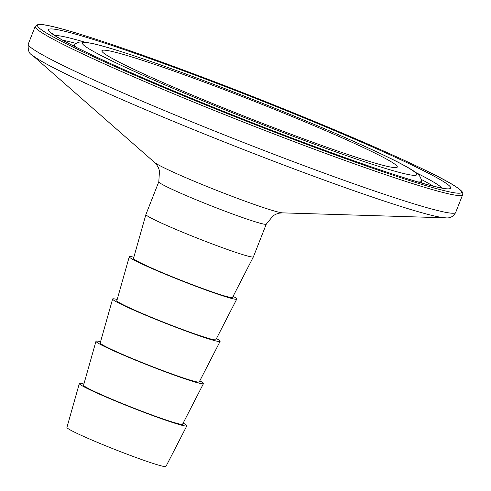 <?xml version="1.0" encoding="UTF-8"?>
<svg xmlns="http://www.w3.org/2000/svg" width="491" height="491" viewBox="0 0 491 491"><rect width="100%" height="100%" fill="white"/><g stroke="black" fill="none" stroke-linecap="round" stroke-linejoin="round"><path stroke-width="0.74" d="M183.161 423.082A57.766 3.198 -158.5 0 1 186.826 425.863L165.946 466.45A53.218 2.946 -158.5 0 1 128.194 454.617A53.218 2.946 -158.5 0 1 66.923 427.44L79.333 383.52A57.766 3.198 -158.5 0 1 83.906 383.987M186.826 425.863A57.766 3.198 -158.5 0 1 145.839 413.017A57.766 3.198 -158.5 0 1 79.333 383.52M199.806 380.832A57.766 3.198 -158.5 0 1 203.47 383.606L182.591 424.193A53.218 2.946 -158.5 0 1 144.839 412.36A53.218 2.946 -158.5 0 1 83.568 385.19L95.978 341.27A57.766 3.198 -158.5 0 1 100.551 341.73M203.47 383.606A57.766 3.198 -158.5 0 1 162.484 370.766A57.766 3.198 -158.5 0 1 95.978 341.27M216.451 338.575A57.766 3.198 -158.5 0 1 220.115 341.355L199.236 381.943A53.218 2.946 -158.5 0 1 161.484 370.11A53.218 2.946 -158.5 0 1 100.213 342.933L112.623 299.013A57.766 3.198 -158.5 0 1 117.196 299.473M220.115 341.355A57.766 3.198 -158.5 0 1 179.129 328.51A57.766 3.198 -158.5 0 1 112.623 299.013M233.096 296.319A57.766 3.198 -158.5 0 1 236.76 299.099L215.88 339.686A53.218 2.946 -158.5 0 1 178.129 327.853A53.218 2.946 -158.5 0 1 116.852 300.676L129.268 256.756A57.766 3.198 -158.5 0 1 133.84 257.223M236.76 299.099A57.766 3.198 -158.5 0 1 195.774 286.253A57.766 3.198 -158.5 0 1 129.268 256.756M253.399 256.842L232.525 297.429A53.218 2.946 -158.5 0 1 194.774 285.596A53.218 2.946 -158.5 0 1 133.497 258.426L145.913 214.499A57.766 3.198 -158.5 0 1 145.919 214.487L158.802 181.774A57.766 3.198 -158.5 0 0 225.308 211.29A57.766 3.198 -158.5 0 0 266.294 224.117L253.411 256.83A57.766 3.198 -158.5 0 1 253.399 256.842A57.766 3.198 -158.5 0 1 212.419 244.002A57.766 3.198 -158.5 0 1 145.913 214.499M284.651 131.815A158.74 8.783 -158.5 0 1 102.564 52.095A158.74 8.783 -158.5 0 1 214.542 85.968A158.74 8.783 -158.5 0 1 395.869 167.627A158.74 8.783 -158.5 0 1 284.651 131.815M54.98 35.542A209.381 11.581 -158.5 0 1 84.342 42.023M62.713 40.188A207.908 11.502 -158.5 0 1 76.062 43.429M416.061 172.691A209.381 11.581 -158.5 0 1 441.955 187.973M201.881 77.688A216.077 11.95 -158.5 0 1 444.944 182.523A216.077 11.95 -158.5 0 1 297.319 140.101A216.077 11.95 -158.5 0 1 54.249 35.26A216.077 11.95 -158.5 0 1 201.881 77.688M199.272 75.982A227.879 12.606 -158.5 0 1 455.611 186.543A227.879 12.606 -158.5 0 1 299.921 141.801A227.879 12.606 -158.5 0 1 43.582 31.24A227.879 12.606 -158.5 0 1 199.272 75.982M35.217 26.397L37.911 24.55C47.866 22.402 114.219 43.969 199.248 75.97C307.476 116.588 428.956 168.861 455.01 186.114C464.48 192.368 462.602 192.92 462.645 194.767A229.696 12.705 -158.5 0 1 299.657 143.759A229.696 12.705 -158.5 0 1 35.217 26.397L28.263 44.061C27.791 50.1 29.024 53.709 31.958 54.888A224.909 12.441 -158.5 0 0 289.144 167.081A224.909 12.441 -158.5 0 0 445.601 217.826C449.989 218.415 453.353 216.617 455.691 212.425A229.696 12.705 -158.5 0 1 292.704 161.416A229.696 12.705 -158.5 0 1 28.263 44.061M445.601 217.826L282.718 212.873A69.734 3.854 -158.5 0 1 234.207 197.137A69.734 3.854 -158.5 0 1 154.462 162.349L156.66 164.767L158.329 167.56L159.501 170.807L158.802 181.774M209.927 82.948A179.638 9.937 -158.5 0 1 411.998 170.107A179.638 9.937 -158.5 0 1 289.267 134.835A179.638 9.937 -158.5 0 1 87.195 47.682A179.638 9.937 -158.5 0 1 209.927 82.948M76.78 47.584A186.335 10.305 -158.5 0 1 74.742 44.515C76.571 42.907 78.597 42.042 80.825 41.931L92.105 43.386C99.243 44.988 109.07 47.774 121.584 51.751C145.305 59.301 174.722 69.685 209.829 82.899C256.228 100.44 299.67 117.95 340.146 135.442C361.91 144.882 379.592 152.983 393.187 159.741C403.283 164.755 410.55 168.806 414.975 171.899C420.603 175.821 420.824 177.895 421.388 181.062A186.335 10.305 -158.5 0 1 417.798 181.909M421.161 179.368A207.908 11.502 -158.5 0 1 433.13 186.101M445.632 188.341L442.569 188.071C437.456 187.329 428.704 185.132 416.319 181.474C387.178 172.752 347.475 158.949 297.221 140.052C224.749 112.789 143.274 79.1 95.954 56.839C77.658 48.247 64.775 41.643 57.294 37.028C50.162 32.363 52.973 33.873 52.04 33.302L52.046 33.308M462.645 194.767L455.691 212.425M421.388 181.062L421.438 182.965M74.742 44.515L73.404 45.872M282.718 212.873L279.459 213.137L276.335 214.045L273.26 215.617L266.294 224.117M154.462 162.349L31.958 54.888"/></g></svg>
